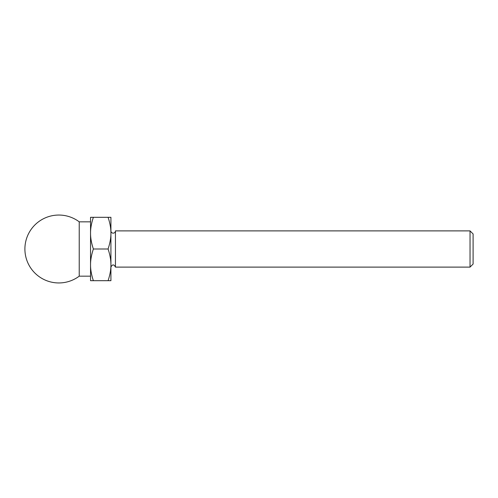 <?xml version="1.0" encoding="UTF-8"?>
<svg xmlns="http://www.w3.org/2000/svg" width="498" height="498" viewBox="0 0 498 498"><rect width="100%" height="100%" fill="white"/><g stroke="black" fill="none" stroke-linecap="round" stroke-linejoin="round"><path stroke-width="0.37" stroke-dasharray="2.49 1.87" d="M110.917 217.309L110.917 233.157C110.973 228.458 110.027 223.172 108.085 217.309L110.917 217.309M110.917 233.157L110.917 264.843C110.973 260.143 110.027 254.864 108.085 249C110.027 243.136 110.973 237.857 110.917 233.157M110.917 280.691L108.085 280.691C110.027 274.828 110.973 269.543 110.917 264.843L110.917 280.691M473.1 233.954L473.1 264.046M470.037 230.891L470.037 267.109M115.443 230.891L115.443 267.109M110.917 230.891L110.917 267.109L110.917 230.891M108.085 217.309L93.375 217.309C91.433 223.172 90.493 228.458 90.543 233.157C90.493 237.857 91.433 243.136 93.375 249C91.433 254.864 90.493 260.143 90.543 264.843C90.493 269.543 91.433 274.828 93.375 280.691L90.543 280.691L90.543 233.157L90.543 264.843M90.543 233.157L90.543 217.309L93.375 217.309M108.085 249L93.375 249M108.085 280.691L93.375 280.691M79.226 221.834L79.226 276.166M90.543 221.834L90.543 276.166"/><path stroke-width="0.75" d="M110.917 233.157L110.917 217.309L108.085 217.309C110.027 223.172 110.973 228.458 110.917 233.157C110.973 237.857 110.027 243.136 108.085 249C110.027 254.864 110.973 260.143 110.917 264.843L110.917 233.157M470.037 267.109L473.1 264.046L473.1 233.954L470.037 230.891L470.037 267.109L115.443 267.109L115.443 230.891L470.037 230.891M110.917 230.891A2.266 2.266 0 0 0 113.183 233.157A2.266 2.266 0 0 0 115.443 230.891M110.917 280.691L110.917 264.843C110.973 269.543 110.027 274.828 108.085 280.691L110.917 280.691M108.085 217.309L90.543 217.309L90.543 233.157C90.493 228.458 91.433 223.172 93.375 217.309M108.085 249L93.375 249C91.433 243.136 90.493 237.857 90.543 233.157L90.543 221.834L79.226 221.834A33.957 33.957 0 0 0 24.9 249A33.957 33.957 0 0 0 79.226 276.166L79.226 221.834M108.085 280.691L93.375 280.691C91.433 274.828 90.493 269.543 90.543 264.843C90.493 260.143 91.433 254.864 93.375 249M79.226 276.166L90.543 276.166L90.543 264.843L90.543 280.691L93.375 280.691M90.543 264.843L90.543 233.157M110.917 267.109C112.43 264.189 113.936 264.189 115.443 267.109"/></g></svg>
